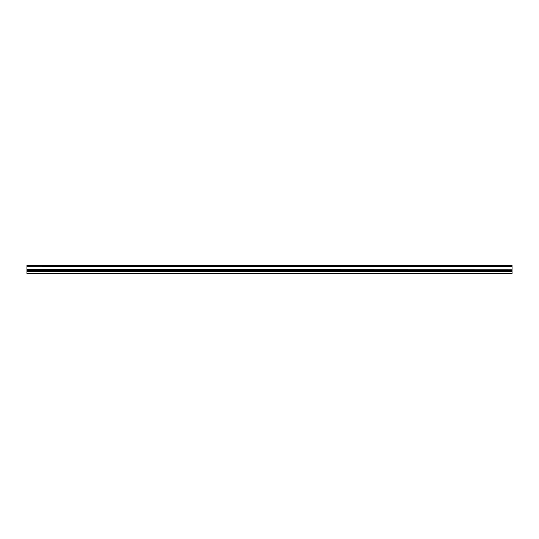 <?xml version="1.0" encoding="UTF-8"?>
<svg xmlns="http://www.w3.org/2000/svg" width="539" height="539" viewBox="0 0 539 539"><rect width="100%" height="100%" fill="white"/><g stroke="black" fill="none" stroke-linecap="round" stroke-linejoin="round"><path stroke-width="0.81" d="M26.95 266.279L26.95 265.821L512.05 265.821L512.05 266.279L26.95 266.279L512.05 266.482L512.05 269.231L26.95 269.439L512.05 269.231M26.95 266.482L26.95 269.231M26.95 271.016L26.95 273.805L512.05 273.805L512.05 271.016L26.95 271.016L26.95 269.439M26.95 265.471L512.05 265.195L26.95 265.471L26.95 265.821M512.05 269.439L512.05 271.016M512.05 265.821L512.05 265.471M26.95 273.334L512.05 273.334M26.95 271.299L512.05 271.299M512.05 270.362L26.95 270.362M26.95 270.645L512.05 270.645"/></g></svg>
